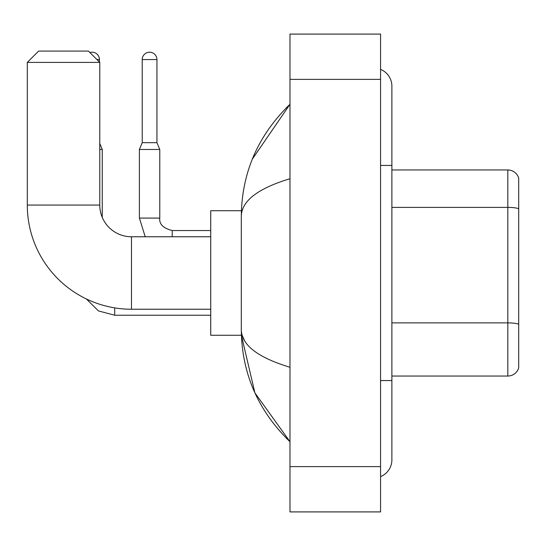 <?xml version="1.0" encoding="UTF-8"?>
<svg xmlns="http://www.w3.org/2000/svg" width="546" height="546" viewBox="0 0 546 546"><rect width="100%" height="100%" fill="white"/><g stroke="black" fill="none" stroke-linecap="round" stroke-linejoin="round"><path stroke-width="0.82" d="M518.7 178.119A11.323 11.323 0 0 0 507.828 169.963A11.323 11.323 0 0 1 518.7 178.119L518.7 367.881A11.323 11.323 0 0 1 507.828 376.037L391.885 376.037M518.7 208.804A11.323 1.966 180 0 0 507.828 207.391L507.828 169.963L391.885 169.963M380.562 380.562L391.885 380.562L391.885 86.179A18.114 18.114 0 0 0 380.562 69.383A18.114 18.114 0 0 1 391.885 86.179A18.114 18.114 0 0 0 380.562 69.383M380.562 476.617A18.114 18.114 0 0 0 391.885 459.821A18.114 18.114 0 0 1 380.562 476.617A18.114 18.114 0 0 0 391.885 459.821A18.114 18.114 0 0 1 380.562 476.617M289.981 178.733C257.958 188.39 241.728 200.867 241.298 216.161L241.298 329.839C241.66 345.086 257.889 357.555 289.981 367.267M289.981 511.909L380.562 511.909L380.562 34.091L289.981 34.091L289.981 511.909M241.298 216.161C241.782 172.618 258.012 135.326 289.981 104.293L252.32 159.159M241.393 210.729L210.729 210.729L210.729 335.271L241.393 335.271L254.893 392.867L289.981 441.707C258.012 410.667 241.782 373.382 241.298 329.839M244.697 340.936L242.103 335.271M210.729 309.234L131.47 309.234A104.17 104.17 0 0 1 27.3 205.064L27.3 62.401L38.623 51.078L88.445 51.078L99.768 62.401L27.3 62.401M131.47 309.234L131.47 236.766A31.702 31.702 0 0 1 99.768 205.064L99.768 62.401M89.899 52.532A7.357 7.357 0 0 1 99.427 59.569L99.427 62.06M102.252 217.383L102.252 149.468L99.768 149.468M156.941 142.677L142.226 142.677L142.226 59.569A7.357 7.357 0 0 1 149.584 52.211A7.357 7.357 0 0 1 156.941 59.569L156.941 142.677L159.773 149.468L139.394 149.468L139.394 218.086L159.753 218.086M518.7 324.297A11.323 1.966 180 0 0 507.828 322.884L507.828 207.391L391.885 207.391M507.828 376.037L507.828 322.884L391.885 322.884M380.562 165.438L391.885 165.438M289.981 466.618L380.562 466.618M289.981 79.382L380.562 79.382M27.3 205.064L99.768 205.064M114.708 307.876L114.708 315.233L98.451 310.927L86.357 298.955L98.451 310.927L114.708 315.233L98.451 310.927L86.357 298.955L98.451 310.927L114.708 315.233L98.451 310.927L86.357 298.955L98.451 310.927L114.708 315.233L98.451 310.927L86.357 298.955M96.935 59.569L99.427 59.569M142.226 59.569L156.941 59.569M159.773 149.468L159.773 218.086C159.091 224.126 163.24 228.276 172.229 230.542C163.24 228.276 159.091 224.126 159.773 218.086C159.091 224.126 163.24 228.276 172.229 230.542C163.24 228.276 159.091 224.126 159.773 218.086C159.091 224.126 163.24 228.276 172.229 230.542C163.24 228.276 159.091 224.126 159.773 218.086C159.091 224.126 163.24 228.276 172.229 230.542L172.229 236.766M391.885 380.562L391.885 459.821M289.981 104.293L286.043 108.094M289.981 441.707L286.043 437.906M210.729 236.766L131.47 236.766M210.729 315.233L114.708 315.233M99.768 143.496L102.252 149.468M139.394 218.086L145.229 236.766L139.394 218.086M159.773 218.086C159.091 224.126 163.24 228.276 172.229 230.542L210.729 230.542M142.226 142.677L139.394 149.468"/></g></svg>

